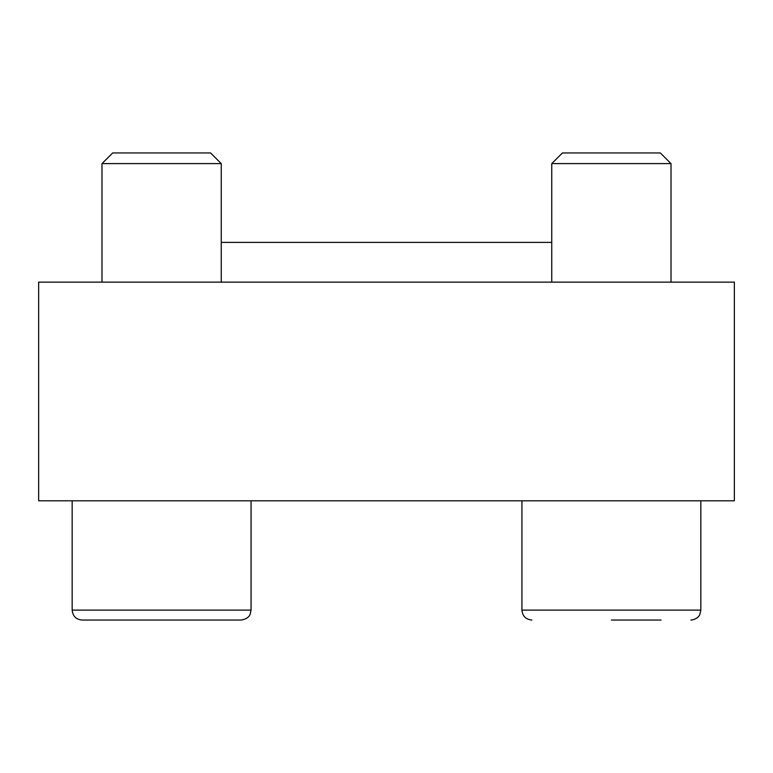 <?xml version="1.0" encoding="UTF-8"?>
<svg xmlns="http://www.w3.org/2000/svg" width="773" height="773" viewBox="0 0 773 773"><rect width="100%" height="100%" fill="white"/><g stroke="black" fill="none" stroke-linecap="round" stroke-linejoin="round"><path stroke-width="1.16" d="M734.35 500.798L38.65 500.798L38.65 282.145L734.35 282.145L734.35 500.798M221.252 242.393L551.748 242.393M562.425 152.948L660.345 152.948L671.012 163.615L551.748 163.615L562.425 152.948M551.748 282.145L551.748 163.615M611.385 620.052L661.079 620.052M531.872 620.052C525.843 619.463 522.529 616.158 521.939 610.119L521.939 500.798M112.655 152.948L210.575 152.948L221.252 163.615L101.988 163.615L112.655 152.948M101.988 282.145L101.988 163.615M82.112 620.052C76.073 619.463 72.759 616.158 72.169 610.119C72.759 616.158 76.073 619.463 82.112 620.052L241.128 620.052C249.389 618.758 250.162 613.994 250.181 614.206L251.061 610.119L251.061 500.798M111.921 620.052L161.615 620.052M241.128 620.052C249.389 618.758 250.162 613.994 250.181 614.206L251.061 610.119L72.169 610.119L72.169 500.798M521.939 610.119L700.831 610.119L699.816 614.487C700.029 614.361 697.922 619.424 690.888 620.052C697.922 619.424 700.029 614.361 699.816 614.487L700.831 610.119L700.831 500.798M671.012 282.145L671.012 163.615M221.252 282.145L221.252 163.615"/></g></svg>
